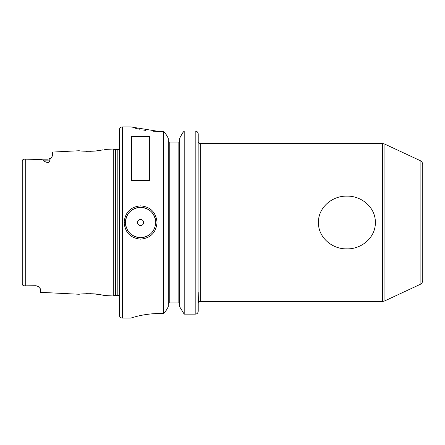 <?xml version="1.0" encoding="UTF-8"?>
<svg xmlns="http://www.w3.org/2000/svg" width="445" height="445" viewBox="0 0 445 445"><rect width="100%" height="100%" fill="white"/><g stroke="black" fill="none" stroke-linecap="round" stroke-linejoin="round"><path stroke-width="0.67" d="M35.906 285.718L26.806 285.824L35.906 285.824A4.55 4.55 0 0 1 38.203 286.447A4.55 4.55 0 0 0 35.906 285.824L38.203 286.447L40.456 288.883L40.456 292.326L79.282 294.267C78.687 293.995 93.756 292.949 100.971 294.785L104.681 295.541L113.275 295.97L113.275 149.031L115.305 149.576L115.305 295.424L113.275 295.97M102.611 149.904L100.971 150.215C93.761 152.051 78.682 151.005 79.282 150.733L52.593 152.068L52.593 155.739L49.69 159.85C49.99 160.957 49.44 161.902 48.038 162.692L48.038 160.128L43.493 160.128C44.066 161.285 45.579 162.141 48.038 162.692M83.215 151.139L84.066 151.2M86.447 151.311L87.32 151.333M89.929 151.328L90.969 151.294M92.627 151.217L94.685 151.061M95.898 150.944L100.186 150.349M101.293 150.16L102.528 149.921M155.75 222.5L155.75 222.5C154.854 213.288 149.793 208.227 140.57 207.331C131.358 208.238 126.308 213.294 125.407 222.5C126.302 231.706 131.358 236.762 140.57 237.669C149.787 236.779 154.843 231.723 155.75 222.5M124.116 222.5C125.09 212.382 130.574 206.83 140.57 205.846C150.577 206.825 156.067 212.376 157.046 222.5C156.067 232.629 150.577 238.181 140.57 239.154C130.574 238.17 125.09 232.613 124.116 222.5L125.407 222.5A15.169 15.169 0 0 0 126.33 227.695M375.363 222.5C375.625 237.586 361.423 249.334 346.844 248.855C332.276 249.267 318.186 237.558 318.431 222.5C318.169 207.415 332.365 195.678 346.928 196.145C361.501 195.728 375.608 207.431 375.363 222.5M26.806 285.824L25.71 285.818C23.49 285.979 22.339 285.367 22.25 283.993C22.339 285.367 23.49 285.979 25.71 285.818L25.71 159.182L39.755 159.449L43.493 160.128M143.613 222.5A3.032 3.032 0 0 0 140.581 219.468A3.032 3.032 0 0 0 137.544 222.5A3.032 3.032 0 0 0 140.581 225.532A3.032 3.032 0 0 0 143.613 222.5M155.594 220.336A15.169 15.169 0 0 0 139.496 207.37A15.169 15.169 0 0 0 125.407 222.5M384.931 144.18L384.931 300.82L420.125 284.405A4.55 4.55 0 0 0 422.75 280.283L422.75 164.717A4.55 4.55 0 0 0 420.125 160.595L384.931 144.18A6.069 6.069 0 0 0 382.366 143.613L200.656 143.613A2.425 2.425 0 0 1 198.403 142.094L198.403 142.094M384.931 300.82A6.069 6.069 0 0 1 382.366 301.387L382.366 143.613M122.375 126.925A3.032 3.032 0 0 0 119.343 129.962L119.343 315.038A3.032 3.032 0 0 0 122.375 318.075L130.869 318.075C130.591 318.225 143.724 313.475 158.782 313.564L163.704 313.564L163.704 131.436L158.782 131.436L130.869 126.925L122.375 126.925L122.375 318.075M119.343 148.819A1.819 1.819 0 0 1 117.825 149.637L117.825 295.363A1.819 1.819 0 0 1 119.343 296.181M117.825 149.637L115.778 149.637L115.778 295.363L117.825 295.363M115.778 149.637A1.819 1.819 0 0 1 115.305 149.576M115.778 295.363A1.819 1.819 0 0 0 115.305 295.424M104.681 149.459L113.275 149.031M200.656 143.613L200.656 301.387A2.425 2.425 0 0 0 198.403 302.906L198.225 292.365M131.475 180.47L149.681 180.47L149.681 136.665L131.475 136.665L131.475 180.47M200.656 301.387L382.366 301.387M179.296 302.906L179.641 303.913L179.296 302.906L178.128 302.906L178.128 142.094L168.616 142.094L168.266 141.087M178.128 142.094L179.296 142.094L179.641 141.087M168.266 303.913L168.616 302.906L168.266 303.913M22.25 283.704L22.25 161.007C22.339 159.633 23.49 159.021 25.71 159.182L48.038 159.177L51.258 157.841L48.038 159.177L48.038 160.128A4.55 4.055 180 0 0 49.69 159.85M24.219 159.238L22.506 160.105M135.43 128.26L138.718 129.078M139.062 129.161L139.357 129.228M143.201 130.007L145.521 130.402M153.425 131.269L158.62 131.436M153.214 313.747L150.655 313.953M150.404 313.975L145.548 314.598M145.076 314.671L143.29 314.977M143.19 314.993L139.357 315.772M135.358 316.762L134.212 317.079M168.266 306.75L166.408 310.093L163.704 313.564L166.408 310.093L168.266 306.75L168.266 138.25L166.408 134.907L168.266 138.25M179.641 306.75L184.202 314.148L179.641 306.75L179.641 138.25L182.539 133.044L179.641 138.25M198.17 133.45L198.031 312.268M166.408 134.907L163.704 131.436L166.408 134.907M169.784 142.094L169.784 302.906L178.128 302.906M198.225 302.906L198.225 311.233C198.003 313.08 196.99 314.053 195.194 314.148L184.202 314.148L184.202 131.03L182.539 133.044L184.202 131.03L195.194 131.03C197.052 131.225 198.064 132.221 198.225 134.017L198.225 142.094M169.784 302.906L168.616 302.906M195.205 131.03L196.273 131.231M196.918 131.559L197.313 131.881M197.741 132.399L197.975 132.827M102.495 295.074L101.187 294.824M100.336 294.673L93.272 293.828M91.019 293.706L89.873 293.672M87.337 293.667L86.452 293.689M84.099 293.795L83.393 293.845M127.559 230.288A15.169 15.169 0 0 0 128.561 231.756M128.855 232.123A15.169 15.169 0 0 0 148.563 235.399M420.125 284.405L420.125 160.595M195.194 314.148L195.194 131.03"/></g></svg>
